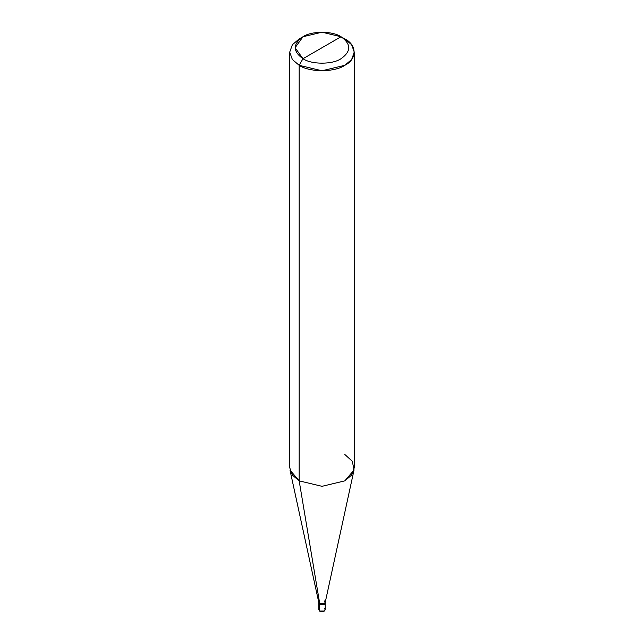 <?xml version="1.0" encoding="UTF-8"?>
<svg xmlns="http://www.w3.org/2000/svg" width="644" height="644" viewBox="0 0 644 644"><rect width="100%" height="100%" fill="white"/><g stroke="black" fill="none" stroke-linecap="round" stroke-linejoin="round"><path stroke-width="0.97" d="M325.228 609.707L325.228 603.227L324.286 604.547L319.714 604.547L324.286 604.547L325.228 602.237L324.286 603.557L319.714 603.557L299.17 480.859L299.17 65.31L302.978 58.717C311.535 64.642 332.465 64.642 341.022 58.717C351.286 51.399 351.286 44.074 341.022 36.748L302.978 58.717C292.714 51.399 292.714 44.074 302.978 36.748C311.535 30.823 332.465 30.823 341.022 36.748L322 32.2L302.978 36.748L295.097 47.736L302.978 58.717L341.022 36.748C351.286 44.074 351.286 51.399 341.022 58.717C332.465 64.642 311.535 64.642 302.978 58.717L299.17 65.31L292.368 59.53L289.711 52.132L292.368 44.726L299.17 38.946L292.368 44.726L289.711 52.132L292.368 59.53L299.17 65.31L299.17 480.859L322 486.317L344.83 480.859L354.039 469.999L325.204 602.47L324.286 603.557L319.714 603.557L319.714 604.547L318.796 602.47L289.961 469.999L299.17 480.859L319.714 603.557L318.772 602.237L318.772 609.707L319.827 611.277C322.467 612.323 324.27 611.808 325.228 609.707L324.286 611.027L319.714 611.027L319.714 604.547L318.772 603.227L319.714 604.547L324.286 604.547L325.115 602.736L324.286 604.547L319.714 604.547L319.714 611.027L318.772 609.707L319.714 611.027L324.286 611.027L325.228 609.707L324.286 608.387M354.289 52.132L351.632 44.726L344.83 38.946C357.146 44.879 357.146 59.377 344.83 65.31C334.558 72.418 309.442 72.418 299.17 65.31L322 70.768L344.83 65.31L351.632 59.53L354.289 52.132L354.289 467.681L351.632 475.079L344.83 480.859L322 486.317L299.17 480.859L292.368 475.079L289.711 467.681L289.711 52.132M325.228 602.237L324.286 600.924M354.039 469.999L352.349 461.321L344.83 454.495M344.83 38.946L341.022 36.748L344.83 38.946M299.17 38.946L302.978 36.748"/></g></svg>
